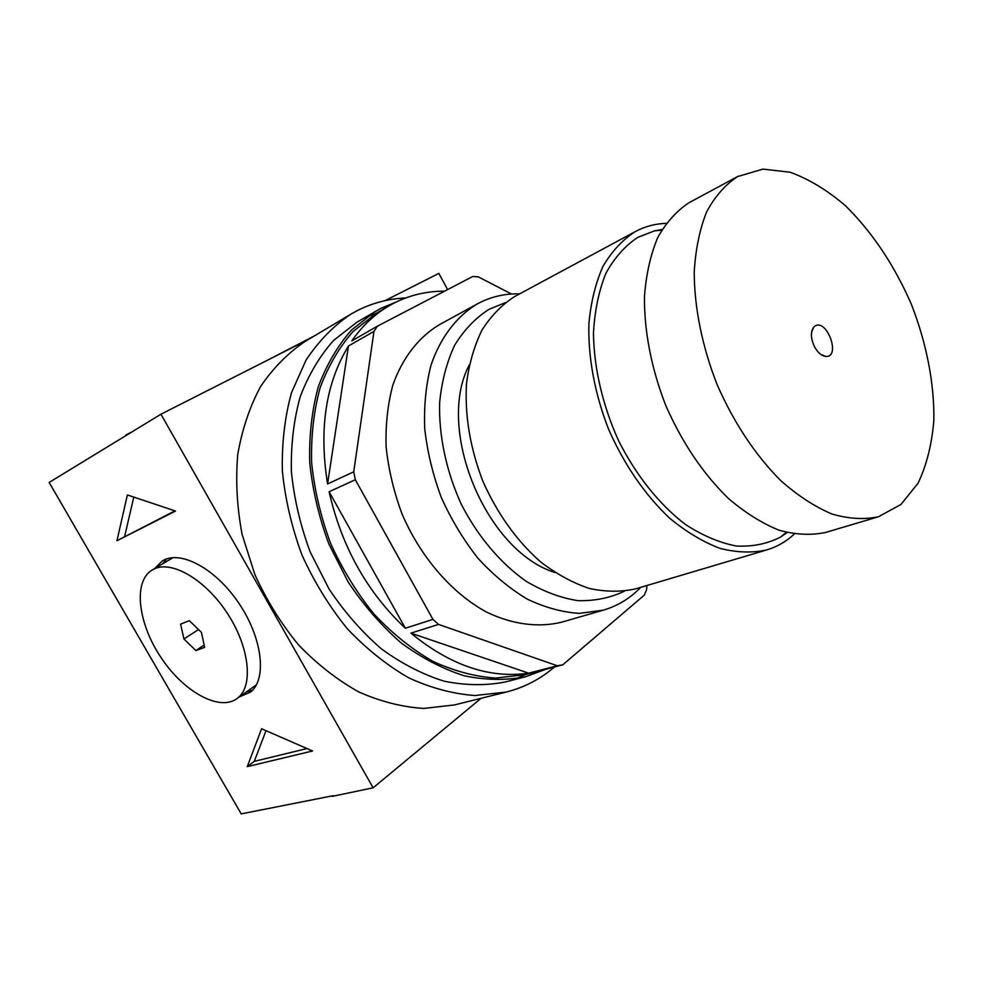 <?xml version="1.0" encoding="UTF-8"?>
<svg xmlns="http://www.w3.org/2000/svg" width="983" height="983" viewBox="0 0 983 983"><rect width="100%" height="100%" fill="white"/><g stroke="black" fill="none" stroke-linecap="round" stroke-linejoin="round"><path stroke-width="1.47" d="M332.279 796.365L373.122 787.801L160.942 414.212L49.15 482.444L241.204 813.887L333.077 795.714M261.589 728.772L312.545 750.975L247.261 766.642L261.589 728.772M154.97 568.334L162.146 561.084C179.754 549.448 215.314 568.149 238.734 603.046C262.375 637.783 267.204 678.835 250.653 692.02L239.115 697.033M127.372 494.953L175.539 511.037L116.952 540.736L127.372 494.953M373.122 787.801L481.092 698.311M506.036 692.093L454.502 704.934L423.784 708.436C402.268 707.084 380.605 701.579 358.783 691.946C337.304 679.953 317.239 664.287 298.586 644.946C281.175 623.787 266.602 600.318 254.867 574.539L242.125 534.482C236.952 507.105 235.502 480.392 237.775 454.355C242.125 429.288 249.768 406.643 260.667 386.417C273.2 367.998 287.958 353.032 304.963 341.556L350.575 314.327C333.434 325.938 318.59 341.187 306.045 360.085L291.509 392.647C284.787 417.038 281.74 443.161 282.367 471.029C285.205 499.364 291.754 527.38 302.002 555.088C314.216 581.973 329.293 606.499 347.22 628.629C366.401 648.878 386.958 665.307 408.903 677.926C431.156 688.088 453.175 693.961 474.986 695.522L506.036 692.093C524.32 687.486 540.49 679.093 554.547 666.929M160.942 414.212L308.551 339.405M385.041 300.651L438.848 273.385L447.609 289.592M405.684 297.96C388.899 298.685 372.975 302.801 357.886 310.296L350.575 314.327M272.77 357.48L314.769 335.707M125.775 435.051L131.931 431.93M162.625 563.787L166.705 558.909M252.619 690.152L246.377 691.921M306.991 748.555L254.278 761.37L247.261 766.642M254.278 761.37L266.012 730.701M174.962 510.853L116.952 540.736M124.657 536.374L133.786 497.103M814.637 326.331L813.691 327.216C810.434 331.935 810.692 338.41 814.452 346.63C817.721 352.578 821.469 355.846 825.708 356.424C841.46 357.701 826.592 317.325 814.637 326.331M737.533 176.596C725.257 184.706 714.96 196.44 706.679 211.775C699.773 229.039 695.632 249.018 694.231 271.701C694.219 307.138 702.132 346.507 717.148 384.697C734.031 422.997 755.239 454.982 780.76 480.626C797.766 495.616 814.772 506.724 831.815 513.962C848.476 518.864 864.008 519.798 878.384 516.775L900.956 504.476L918.085 483.181C926.65 465.119 931.896 444.193 933.85 420.417C934.44 383.481 926.527 343.128 911.339 304.226C894.321 265.189 872.388 232.381 845.527 205.803C827.403 190.26 808.935 179.066 790.123 172.234L762.943 169.113L737.533 176.596M738.233 176.215L689.181 202.609C676.759 210.767 666.277 222.404 657.762 237.517C650.623 254.474 646.2 274.011 644.492 296.141C644.012 330.681 651.397 368.871 665.896 405.819C682.263 442.841 703.054 473.683 728.256 498.332C745.077 512.696 761.997 523.312 778.991 530.181C795.665 534.764 811.245 535.502 825.769 532.405L878.384 516.775M662.124 229.518L654.629 230.821L637.832 237.345C625.065 245.799 614.4 257.829 605.847 273.434C598.794 290.894 594.666 310.849 593.462 333.298C593.916 368.158 602.739 405.967 618.872 441.306C636.382 475.797 659.654 504.746 685.249 524.332C702.526 535.588 719.544 542.813 736.316 546.007C752.548 546.855 767.318 543.857 780.637 537.025L787.064 532.565M666.204 223.374C655.305 223.694 645.118 226.385 635.632 231.423L634.92 231.816C622.362 239.987 611.721 251.488 602.997 266.344C595.612 282.932 590.918 301.978 588.903 323.481C587.92 356.964 594.727 393.851 608.649 429.399C624.438 465.008 644.737 494.572 669.558 518.115C686.159 531.815 702.919 541.891 719.839 548.33C736.464 552.581 752.093 553.122 766.715 549.939C777.086 546.843 786.277 541.547 794.289 534.039M635.632 231.423L514.687 296.522C501.994 304.656 491.119 315.801 482.063 329.981C474.298 345.709 469.112 363.599 466.495 383.64C464.664 415.49 470.12 448.027 482.874 481.24C497.361 513.716 516.517 540.527 540.318 561.674C556.317 573.937 572.622 582.858 589.21 588.424C605.614 591.975 621.158 592.098 635.841 588.805L766.715 549.939M469.247 364.963C435.444 429.018 485.713 550.885 554.83 572.475M505.25 302.69L488.956 309.35C475.502 318 464.074 329.944 454.687 345.168C446.761 362.088 441.748 381.244 439.634 402.625C438.713 435.739 446.233 471.299 461.31 504.304C477.849 536.472 500.519 563.271 526.04 581.211C543.353 591.483 560.629 597.959 577.832 600.638C594.604 601.117 610.087 597.983 624.254 591.238M519.663 293.843C504.648 293.487 490.628 296.792 477.566 303.759L477.283 303.919C456.702 316.293 440.519 337.292 431.009 365.148C425.958 384.795 423.857 405.979 424.717 428.711C427.335 451.873 432.889 474.863 441.367 497.656C451.394 519.823 463.62 540.06 478.07 558.369C493.466 575.129 509.882 588.719 527.306 599.139C544.914 607.519 562.239 612.262 579.27 613.38L603.304 610.16C617.705 605.933 630.177 598.34 640.707 587.367M439.61 324.55L439.327 324.709C418.783 337.034 402.551 357.714 392.893 384.955C387.72 404.148 385.459 424.816 386.11 446.946C388.506 469.469 393.814 491.783 402.01 513.9C420.626 557.263 451.787 593.093 486.315 611.967C512.352 624.549 538.463 627.854 561.748 622.165L603.304 610.16M355.318 479.753L329.108 491.733C341.605 546.585 367.015 592.085 405.34 628.235L432.95 619.401L355.318 479.753L353.733 471.815L373.97 331.418L377.325 326.233L472.688 276.518L478.217 276.825L511.492 294.015M432.95 619.401L438.541 624.414L557.312 665.774L562.817 664.791L644.307 595.12L646.617 589.665L646.851 585.536M373.97 331.418L348.449 346.004C325.742 383.296 318.787 429.276 327.585 483.955L353.733 471.815M444.537 291.189C426.794 291.115 410.022 295.047 394.22 302.997L388.838 305.946C374.572 314.302 362.223 325.951 351.816 340.88L377.325 326.233M388.838 305.946L376.452 313.196L353.094 331.468C339.356 347.06 328.383 365.774 320.163 387.609C313.798 410.919 310.96 435.936 311.623 462.649C314.413 489.817 320.728 516.714 330.571 543.316C342.305 569.145 356.743 592.688 373.896 613.97C392.229 633.421 411.865 649.21 432.803 661.313C454.011 671.057 474.986 676.648 495.727 678.073L525.192 674.657L544.68 669.472M562.817 664.791L539.089 671.057M575.178 654.211L589.665 641.825M438.541 624.414L410.869 633.138C450.361 665.454 489.632 678.811 528.682 673.171L557.312 665.774M348.449 346.004L327.585 483.955M329.108 491.733L405.34 628.235M410.869 633.138L528.682 673.171M396.481 301.879L380.802 308.392L356.989 322.154L333.483 340.536C319.635 356.178 308.551 374.892 300.233 396.702C293.757 419.974 290.821 444.906 291.386 471.521C294.077 498.565 300.319 525.315 310.1 551.758L329.072 589.038C344.468 612.077 361.953 632.044 381.502 648.952C401.801 663.697 422.653 674.436 444.046 681.17C465.291 685.495 485.639 685.778 505.09 682.018L525.426 676.795L546.806 668.932M515.497 678.835L525.807 674.498M376.71 313.049L366.34 317.239M375.101 311.513L351.545 329.993C337.685 345.758 326.614 364.668 318.32 386.724C311.906 410.28 309.043 435.543 309.719 462.538C312.545 489.976 318.922 517.132 328.875 544.017L348.117 581.911C363.71 605.344 381.379 625.667 401.113 642.882C421.584 657.91 442.596 668.87 464.123 675.751C485.479 680.199 505.913 680.543 525.426 676.795M256.416 684.832L253.589 686.834M152.721 569.685L173.143 557.607M154.196 568.936C172.197 560.187 205.889 580.068 227.552 613.638C249.399 647.097 253.553 685.409 237.997 697.819C220.745 712.294 184.534 692.696 161.531 658.315C138.222 624.168 132.779 582.157 151.763 570.251L154.196 568.936M183.919 638.987L195.85 650.562L204.648 647.367L201.417 632.364L189.314 620.678L180.614 624.107L183.919 638.987L198.505 629.55M204.157 645.081L195.85 650.562M163.104 560.519L162.146 561.084M786.302 532.368L780.637 537.025M654.629 230.821L661.731 230.157M477.283 303.919L439.327 324.709M813.691 327.216L811.602 332.131M820.817 354.433L825.708 356.424M256.354 684.881L237.997 697.819"/></g></svg>
